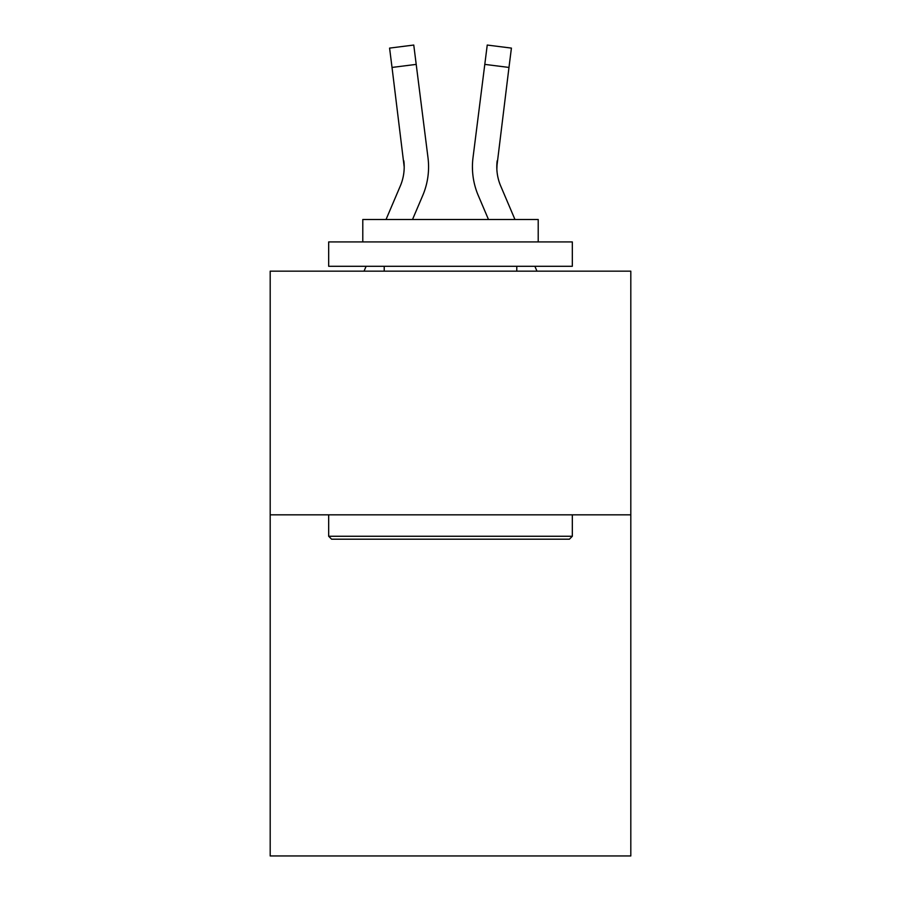 <?xml version="1.0" encoding="UTF-8"?>
<svg xmlns="http://www.w3.org/2000/svg" width="901" height="901" viewBox="0 0 901 901"><rect width="100%" height="100%" fill="white"/><g stroke="black" fill="none" stroke-linecap="round" stroke-linejoin="round"><path stroke-width="1.35" d="M630.813 514.831L630.813 855.95L270.187 855.95L270.187 271.167L630.813 271.167L630.813 514.831L270.187 514.831M412.512 219.506L422.727 195.517A73.094 73.094 -44.1 0 0 427.998 157.72L416.206 64.388L392.025 67.44L389.581 48.102L413.762 45.05L416.206 64.388M386.033 219.506L400.314 185.966A48.733 48.733 -24.6 0 0 404.2 166.967L392.025 67.44M428.572 167.451L428.572 166.843M427.626 154.792L427.998 157.72M514.967 219.506L500.686 185.966A48.733 48.733 24.6 0 1 496.8 166.967L508.975 67.44L484.794 64.388L487.238 45.05L511.419 48.102L487.238 45.05L511.419 48.102L487.238 45.05L511.419 48.102L487.238 45.05L511.419 48.102L487.238 45.05L511.419 48.102L487.238 45.05L511.419 48.102L487.238 45.05L511.419 48.102L487.238 45.05L511.419 48.102L487.238 45.05L511.419 48.102L487.238 45.05L511.419 48.102L487.238 45.05L511.419 48.102L487.238 45.05L511.419 48.102L487.238 45.05L511.419 48.102L487.238 45.05L511.419 48.102L487.238 45.05L511.419 48.102L487.238 45.05L511.419 48.102L487.238 45.05L511.419 48.102L487.238 45.05L511.419 48.102L487.238 45.05L511.419 48.102L487.238 45.05L511.419 48.102L487.238 45.05L511.419 48.102L487.238 45.05L511.419 48.102L487.238 45.05L511.419 48.102L487.238 45.05L511.419 48.102L487.238 45.05L511.419 48.102L487.238 45.05L511.419 48.102L487.238 45.05L511.419 48.102L487.238 45.05L511.419 48.102L487.238 45.05L511.419 48.102L487.238 45.05L511.419 48.102L487.238 45.05L511.419 48.102L487.238 45.05L511.419 48.102L487.238 45.05L511.419 48.102L487.238 45.05L511.419 48.102L487.238 45.05L511.419 48.102L487.238 45.05L511.419 48.102L487.238 45.05L511.419 48.102L487.238 45.05L511.419 48.102L487.238 45.05L511.419 48.102L487.238 45.05L511.419 48.102L487.238 45.05L511.419 48.102L487.238 45.05L511.419 48.102L487.238 45.05L511.419 48.102L487.238 45.05L511.419 48.102L487.238 45.05L511.419 48.102L487.238 45.05L511.419 48.102L508.975 67.44M488.488 219.506L478.273 195.517A73.094 73.094 44.1 0 1 473.002 157.72L484.794 64.388M496.856 169.264L497.183 160.772A48.733 48.733 44.1 0 0 500.686 185.966A48.733 48.733 44.1 0 1 496.8 166.967A48.733 48.733 44.1 0 0 500.686 185.966A48.733 48.733 44.1 0 1 496.8 166.967A48.733 48.733 44.1 0 0 500.686 185.966A48.733 48.733 44.1 0 1 496.8 166.967A48.733 48.733 44.1 0 0 500.686 185.966A48.733 48.733 44.1 0 1 496.8 166.967A48.733 48.733 44.1 0 0 500.686 185.966A48.733 48.733 44.1 0 1 496.8 166.967A48.733 48.733 44.1 0 0 500.686 185.966A48.733 48.733 44.1 0 1 496.8 166.967A48.733 48.733 44.1 0 0 500.686 185.966A48.733 48.733 44.1 0 1 496.8 166.967A48.733 48.733 44.1 0 0 500.686 185.966A48.733 48.733 44.1 0 1 496.8 166.967A48.733 48.733 44.1 0 0 500.686 185.966A48.733 48.733 44.1 0 1 496.8 166.967A48.733 48.733 44.1 0 0 500.686 185.966A48.733 48.733 44.1 0 1 496.8 166.967A48.733 48.733 44.1 0 0 500.686 185.966A48.733 48.733 44.1 0 1 496.8 166.967A48.733 48.733 44.1 0 0 500.686 185.966A48.733 48.733 44.1 0 1 496.8 166.967A48.733 48.733 44.1 0 0 500.686 185.966A48.733 48.733 44.1 0 1 496.8 166.967A48.733 48.733 44.1 0 0 500.686 185.966A48.733 48.733 44.1 0 1 496.8 166.967A48.733 48.733 44.1 0 0 500.686 185.966A48.733 48.733 44.1 0 1 496.8 166.967A48.733 48.733 44.1 0 0 500.686 185.966A48.733 48.733 44.1 0 1 496.8 166.967A48.733 48.733 44.1 0 0 500.686 185.966A48.733 48.733 44.1 0 1 496.8 166.967A48.733 48.733 44.1 0 0 500.686 185.966A48.733 48.733 44.1 0 1 496.8 166.967A48.733 48.733 44.1 0 0 500.686 185.966A48.733 48.733 44.1 0 1 496.8 166.967A48.733 48.733 44.1 0 0 500.686 185.966A48.733 48.733 44.1 0 1 496.8 166.967A48.733 48.733 44.1 0 0 500.686 185.966A48.733 48.733 44.1 0 1 496.8 166.967A48.733 48.733 44.1 0 0 500.686 185.966A48.733 48.733 44.1 0 1 496.8 166.967A48.733 48.733 44.1 0 0 500.686 185.966A48.733 48.733 44.1 0 1 496.8 166.967A48.733 48.733 44.1 0 0 500.686 185.966A48.733 48.733 44.1 0 1 496.8 166.967A48.733 48.733 44.1 0 0 500.686 185.966A48.733 48.733 44.1 0 1 496.8 166.967M331.591 539.192L328.674 536.264L572.326 536.264L569.409 539.192L331.591 539.192M572.326 241.93L572.326 266.291L328.674 266.291L328.674 241.93L572.326 241.93M362.788 241.93L362.788 219.506L538.212 219.506L538.212 241.93M572.326 514.831L572.326 536.264M328.674 514.831L328.674 536.264M516.78 266.291L516.78 271.167M384.22 266.291L384.22 271.167M400.314 185.966A48.733 48.733 -44.1 0 0 404.2 166.967A48.733 48.733 -44.1 0 1 400.314 185.966A48.733 48.733 -44.1 0 0 404.2 166.967A48.733 48.733 -44.1 0 1 400.314 185.966A48.733 48.733 -44.1 0 0 404.2 166.967A48.733 48.733 -44.1 0 1 400.314 185.966A48.733 48.733 -44.1 0 0 404.2 166.967A48.733 48.733 -44.1 0 1 400.314 185.966A48.733 48.733 -44.1 0 0 404.2 166.967A48.733 48.733 -44.1 0 1 400.314 185.966A48.733 48.733 -44.1 0 0 404.2 166.967A48.733 48.733 -44.1 0 1 400.314 185.966A48.733 48.733 -44.1 0 0 404.2 166.967A48.733 48.733 -44.1 0 1 400.314 185.966A48.733 48.733 -44.1 0 0 404.2 166.967A48.733 48.733 -44.1 0 1 400.314 185.966A48.733 48.733 -44.1 0 0 404.2 166.967A48.733 48.733 -44.1 0 1 400.314 185.966A48.733 48.733 -44.1 0 0 404.2 166.967A48.733 48.733 -44.1 0 1 400.314 185.966A48.733 48.733 -44.1 0 0 404.2 166.967A48.733 48.733 -44.1 0 1 400.314 185.966A48.733 48.733 -44.1 0 0 404.2 166.967A48.733 48.733 -44.1 0 1 400.314 185.966A48.733 48.733 -44.1 0 0 404.2 166.967A48.733 48.733 -44.1 0 1 400.314 185.966A48.733 48.733 -44.1 0 0 404.2 166.967A48.733 48.733 -44.1 0 1 400.314 185.966A48.733 48.733 -44.1 0 0 404.2 166.967A48.733 48.733 -44.1 0 1 400.314 185.966A48.733 48.733 -44.1 0 0 404.2 166.967A48.733 48.733 -44.1 0 1 400.314 185.966A48.733 48.733 -44.1 0 0 404.2 166.967A48.733 48.733 -44.1 0 1 400.314 185.966A48.733 48.733 -44.1 0 0 404.2 166.967A48.733 48.733 -44.1 0 1 400.314 185.966A48.733 48.733 -44.1 0 0 404.2 166.967A48.733 48.733 -44.1 0 1 400.314 185.966A48.733 48.733 -44.1 0 0 404.2 166.967A48.733 48.733 -44.1 0 1 400.314 185.966A48.733 48.733 -44.1 0 0 404.2 166.967A48.733 48.733 -44.1 0 1 400.314 185.966A48.733 48.733 -44.1 0 0 404.2 166.967A48.733 48.733 -44.1 0 1 400.314 185.966A48.733 48.733 -44.1 0 0 404.2 166.967A48.733 48.733 -44.1 0 1 400.314 185.966A48.733 48.733 -44.1 0 0 404.2 166.967A48.733 48.733 -44.1 0 1 400.314 185.966A48.733 48.733 -44.1 0 0 404.2 166.967L403.817 160.772A48.733 48.733 -44.1 0 1 400.314 185.966M364.038 271.167L366.11 266.291M536.962 271.167L534.89 266.291M472.518 170.447L472.428 166.843M473.002 157.72L473.374 154.792M511.419 48.102L487.238 45.05M389.581 48.102L413.762 45.05"/></g></svg>
